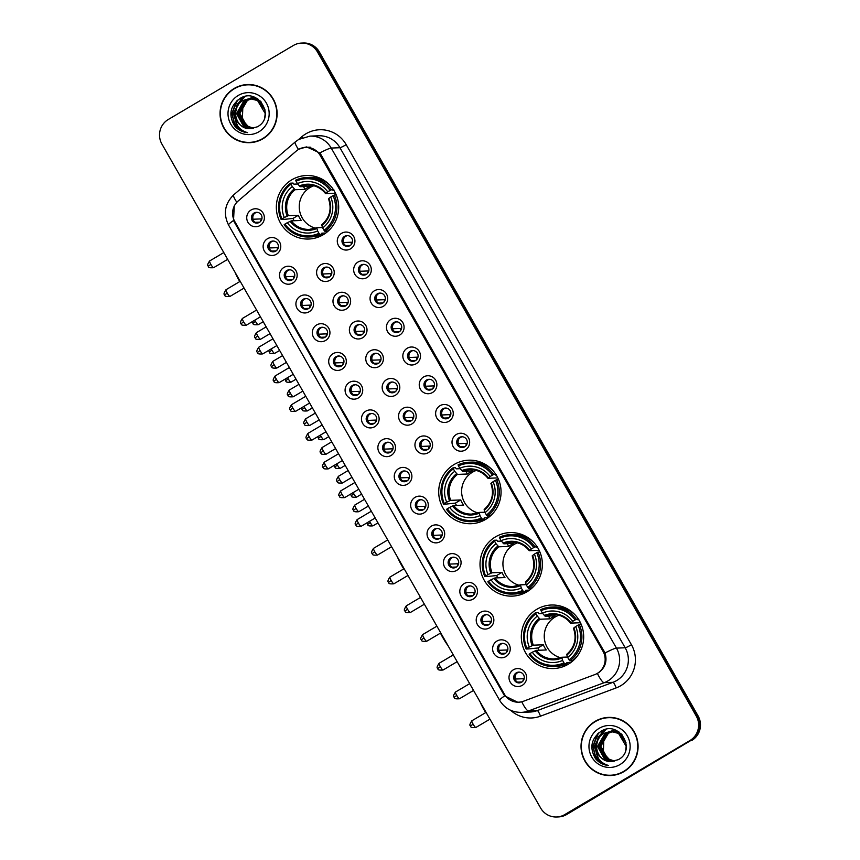 <?xml version="1.0" encoding="UTF-8"?>
<svg xmlns="http://www.w3.org/2000/svg" width="860" height="860" viewBox="0 0 860 860"><rect width="100%" height="100%" fill="white"/><g stroke="black" fill="none" stroke-linecap="round" stroke-linejoin="round"><path stroke-width="1.29" d="M454.209 464.454A31.777 31.175 -92.3 0 0 439.954 500.799A31.777 31.175 -92.3 0 0 471.14 523.708A31.777 31.175 -92.3 0 0 485.577 519.44A31.777 31.175 -92.3 0 0 499.821 483.105A31.777 31.175 -92.3 0 0 468.646 460.197A31.777 31.175 -92.3 0 0 454.209 464.454M495.51 536.866A31.777 31.175 -92.3 0 0 481.267 573.212A31.777 31.175 -92.3 0 0 512.442 596.12A31.777 31.175 -92.3 0 0 526.879 591.852A31.777 31.175 -92.3 0 0 541.134 555.517A31.777 31.175 -92.3 0 0 509.948 532.609A31.777 31.175 -92.3 0 0 495.51 536.866M536.823 609.288A31.777 31.175 -92.3 0 0 522.568 645.624A31.777 31.175 -92.3 0 0 553.754 668.532A31.777 31.175 -92.3 0 0 568.18 664.275A31.777 31.175 -92.3 0 0 582.435 627.929A31.777 31.175 -92.3 0 0 551.249 605.021A31.777 31.175 -92.3 0 0 536.823 609.288M291.83 179.783A31.777 31.175 -92.3 0 0 277.587 216.118A31.777 31.175 -92.3 0 0 308.762 239.026A31.777 31.175 -92.3 0 0 323.199 234.758A31.777 31.175 -92.3 0 0 337.442 198.424A31.777 31.175 -92.3 0 0 306.267 175.515A31.777 31.175 -92.3 0 0 291.83 179.783M276.382 254.27A8.998 8.826 87.7 0 1 264.321 251.002A8.998 8.826 87.7 0 1 267.514 238.714A8.998 8.826 87.7 0 1 279.575 241.982A8.998 8.826 87.7 0 1 276.382 254.27M270.449 241.778A5.396 5.289 -92.3 0 0 273.319 251.84A5.396 5.289 -92.3 0 0 278.199 244.939A5.396 5.289 -92.3 0 0 270.449 241.778M292.776 283.015A8.998 8.826 87.7 0 1 280.715 279.737A8.998 8.826 87.7 0 1 283.897 267.449A8.998 8.826 87.7 0 1 295.969 270.717A8.998 8.826 87.7 0 1 292.776 283.015M286.842 270.513A5.396 5.289 -92.3 0 0 289.712 280.575A5.396 5.289 -92.3 0 0 294.582 273.684A5.396 5.289 -92.3 0 0 286.842 270.513M309.17 311.75A8.998 8.826 87.7 0 1 297.108 308.482A8.998 8.826 87.7 0 1 300.29 296.184A8.998 8.826 87.7 0 1 312.363 299.452A8.998 8.826 87.7 0 1 309.17 311.75M303.236 299.248A5.396 5.289 -92.3 0 0 306.106 309.31A5.396 5.289 -92.3 0 0 310.976 302.419A5.396 5.289 -92.3 0 0 303.236 299.248M325.564 340.485A8.998 8.826 87.7 0 1 313.491 337.217A8.998 8.826 87.7 0 1 316.684 324.919A8.998 8.826 87.7 0 1 328.746 328.187A8.998 8.826 87.7 0 1 325.564 340.485M319.619 327.993A5.396 5.289 -92.3 0 0 322.5 338.055A5.396 5.289 -92.3 0 0 327.37 331.154A5.396 5.289 -92.3 0 0 319.619 327.993M341.958 369.219A8.998 8.826 87.7 0 1 329.885 365.952A8.998 8.826 87.7 0 1 333.078 353.664A8.998 8.826 87.7 0 1 345.139 356.932A8.998 8.826 87.7 0 1 341.958 369.219M336.013 356.728A5.396 5.289 -92.3 0 0 338.894 366.79A5.396 5.289 -92.3 0 0 343.763 359.888A5.396 5.289 -92.3 0 0 336.013 356.728M358.34 397.965A8.998 8.826 87.7 0 1 346.279 394.686A8.998 8.826 87.7 0 1 349.472 382.399A8.998 8.826 87.7 0 1 361.533 385.667A8.998 8.826 87.7 0 1 358.34 397.965M352.406 385.463A5.396 5.289 -92.3 0 0 355.277 395.525A5.396 5.289 -92.3 0 0 360.157 388.634A5.396 5.289 -92.3 0 0 352.406 385.463M374.734 426.7A8.998 8.826 87.7 0 1 362.673 423.432A8.998 8.826 87.7 0 1 365.855 411.134A8.998 8.826 87.7 0 1 377.927 414.402A8.998 8.826 87.7 0 1 374.734 426.7M368.8 414.197A5.396 5.289 -92.3 0 0 371.671 424.26A5.396 5.289 -92.3 0 0 376.54 417.369A5.396 5.289 -92.3 0 0 368.8 414.197M391.128 455.435A8.998 8.826 87.7 0 1 379.066 452.166A8.998 8.826 87.7 0 1 382.248 439.868A8.998 8.826 87.7 0 1 394.321 443.147A8.998 8.826 87.7 0 1 391.128 455.435M385.194 442.943A5.396 5.289 -92.3 0 0 388.064 453.005A5.396 5.289 -92.3 0 0 392.934 446.103A5.396 5.289 -92.3 0 0 385.194 442.943M407.522 484.169A8.998 8.826 87.7 0 1 395.45 480.901A8.998 8.826 87.7 0 1 398.642 468.614A8.998 8.826 87.7 0 1 410.704 471.882A8.998 8.826 87.7 0 1 407.522 484.169M401.577 471.678A5.396 5.289 -92.3 0 0 404.458 481.74A5.396 5.289 -92.3 0 0 409.328 474.849A5.396 5.289 -92.3 0 0 401.577 471.678M423.915 512.915A8.998 8.826 87.7 0 1 411.843 509.647A8.998 8.826 87.7 0 1 415.036 497.349A8.998 8.826 87.7 0 1 427.097 500.617A8.998 8.826 87.7 0 1 423.915 512.915M417.971 500.412A5.396 5.289 -92.3 0 0 420.852 510.474A5.396 5.289 -92.3 0 0 425.721 503.584A5.396 5.289 -92.3 0 0 417.971 500.412M440.298 541.649A8.998 8.826 87.7 0 1 428.237 538.381A8.998 8.826 87.7 0 1 431.43 526.083A8.998 8.826 87.7 0 1 443.491 529.351A8.998 8.826 87.7 0 1 440.298 541.649M434.364 529.158A5.396 5.289 -92.3 0 0 437.245 539.209A5.396 5.289 -92.3 0 0 442.115 532.318A5.396 5.289 -92.3 0 0 434.364 529.158M456.692 570.384A8.998 8.826 87.7 0 1 444.631 567.116A8.998 8.826 87.7 0 1 447.813 554.829A8.998 8.826 87.7 0 1 459.885 558.097A8.998 8.826 87.7 0 1 456.692 570.384M450.758 557.893A5.396 5.289 -92.3 0 0 453.628 567.955A5.396 5.289 -92.3 0 0 458.498 561.053A5.396 5.289 -92.3 0 0 450.758 557.893M473.086 599.119A8.998 8.826 87.7 0 1 461.024 595.851A8.998 8.826 87.7 0 1 464.206 583.564A8.998 8.826 87.7 0 1 476.279 586.832A8.998 8.826 87.7 0 1 473.086 599.119M467.152 586.628A5.396 5.289 -92.3 0 0 470.022 596.689A5.396 5.289 -92.3 0 0 474.892 589.799A5.396 5.289 -92.3 0 0 467.152 586.628M489.48 627.864A8.998 8.826 87.7 0 1 477.408 624.596A8.998 8.826 87.7 0 1 480.6 612.298A8.998 8.826 87.7 0 1 492.662 615.567A8.998 8.826 87.7 0 1 489.48 627.864M483.535 615.362A5.396 5.289 -92.3 0 0 486.416 625.424A5.396 5.289 -92.3 0 0 491.286 618.534A5.396 5.289 -92.3 0 0 483.535 615.362M505.873 656.599A8.998 8.826 87.7 0 1 493.801 653.331A8.998 8.826 87.7 0 1 496.994 641.033A8.998 8.826 87.7 0 1 509.055 644.301A8.998 8.826 87.7 0 1 505.873 656.599M499.929 644.108A5.396 5.289 -92.3 0 0 502.81 654.17A5.396 5.289 -92.3 0 0 507.679 647.268A5.396 5.289 -92.3 0 0 499.929 644.108M522.256 685.334A8.998 8.826 87.7 0 1 510.195 682.066A8.998 8.826 87.7 0 1 513.388 669.779A8.998 8.826 87.7 0 1 525.449 673.047A8.998 8.826 87.7 0 1 522.256 685.334M516.322 672.842A5.396 5.289 -92.3 0 0 519.203 682.904A5.396 5.289 -92.3 0 0 524.073 676.003A5.396 5.289 -92.3 0 0 516.322 672.842M260 225.535A8.998 8.826 87.7 0 1 247.927 222.267A8.998 8.826 87.7 0 1 251.12 209.969A8.998 8.826 87.7 0 1 263.181 213.237A8.998 8.826 87.7 0 1 260 225.535M254.055 213.043A5.396 5.289 -92.3 0 0 256.936 223.105A5.396 5.289 -92.3 0 0 261.805 216.204A5.396 5.289 -92.3 0 0 254.055 213.043M329.853 280.296A8.998 8.826 87.7 0 1 317.791 277.027A8.998 8.826 87.7 0 1 320.973 264.729A8.998 8.826 87.7 0 1 333.046 267.998A8.998 8.826 87.7 0 1 329.853 280.296M323.919 267.793A5.396 5.289 -92.3 0 0 326.789 277.855A5.396 5.289 -92.3 0 0 331.659 270.964A5.396 5.289 -92.3 0 0 323.919 267.793M346.247 309.03A8.998 8.826 87.7 0 1 334.175 305.762A8.998 8.826 87.7 0 1 337.367 293.464A8.998 8.826 87.7 0 1 349.429 296.732A8.998 8.826 87.7 0 1 346.247 309.03M340.302 296.539A5.396 5.289 -92.3 0 0 343.183 306.601A5.396 5.289 -92.3 0 0 348.053 299.699A5.396 5.289 -92.3 0 0 340.302 296.539M362.64 337.765A8.998 8.826 87.7 0 1 350.568 334.497A8.998 8.826 87.7 0 1 353.761 322.21A8.998 8.826 87.7 0 1 365.822 325.478A8.998 8.826 87.7 0 1 362.64 337.765M356.696 325.273A5.396 5.289 -92.3 0 0 359.577 335.335A5.396 5.289 -92.3 0 0 364.446 328.434A5.396 5.289 -92.3 0 0 356.696 325.273M379.023 366.5A8.998 8.826 87.7 0 1 366.962 363.232A8.998 8.826 87.7 0 1 370.155 350.944A8.998 8.826 87.7 0 1 382.216 354.212A8.998 8.826 87.7 0 1 379.023 366.5M373.089 354.008A5.396 5.289 -92.3 0 0 375.971 364.07A5.396 5.289 -92.3 0 0 380.84 357.179A5.396 5.289 -92.3 0 0 373.089 354.008M395.417 395.245A8.998 8.826 87.7 0 1 383.356 391.977A8.998 8.826 87.7 0 1 386.538 379.679A8.998 8.826 87.7 0 1 398.61 382.947A8.998 8.826 87.7 0 1 395.417 395.245M389.483 382.743A5.396 5.289 -92.3 0 0 392.353 392.805A5.396 5.289 -92.3 0 0 397.223 385.914A5.396 5.289 -92.3 0 0 389.483 382.743M411.811 423.98A8.998 8.826 87.7 0 1 399.75 420.712A8.998 8.826 87.7 0 1 402.931 408.414A8.998 8.826 87.7 0 1 415.004 411.682A8.998 8.826 87.7 0 1 411.811 423.98M405.877 411.488A5.396 5.289 -92.3 0 0 408.747 421.55A5.396 5.289 -92.3 0 0 413.617 414.649A5.396 5.289 -92.3 0 0 405.877 411.488M428.205 452.715A8.998 8.826 87.7 0 1 416.132 449.447A8.998 8.826 87.7 0 1 419.325 437.16A8.998 8.826 87.7 0 1 431.387 440.427A8.998 8.826 87.7 0 1 428.205 452.715M422.26 440.223A5.396 5.289 -92.3 0 0 425.141 450.285A5.396 5.289 -92.3 0 0 430.011 443.384A5.396 5.289 -92.3 0 0 422.26 440.223M350.536 248.841A8.998 8.826 87.7 0 1 338.474 245.573A8.998 8.826 87.7 0 1 341.656 233.275A8.998 8.826 87.7 0 1 353.729 236.543A8.998 8.826 87.7 0 1 350.536 248.841M344.602 236.339A5.396 5.289 -92.3 0 0 347.472 246.401A5.396 5.289 -92.3 0 0 352.342 239.51A5.396 5.289 -92.3 0 0 344.602 236.339M366.93 277.576A8.998 8.826 87.7 0 1 354.858 274.308A8.998 8.826 87.7 0 1 358.05 262.01A8.998 8.826 87.7 0 1 370.112 265.278A8.998 8.826 87.7 0 1 366.93 277.576M360.985 265.084A5.396 5.289 -92.3 0 0 363.866 275.135A5.396 5.289 -92.3 0 0 368.736 268.245A5.396 5.289 -92.3 0 0 360.985 265.084M383.323 306.31A8.998 8.826 87.7 0 1 371.251 303.042A8.998 8.826 87.7 0 1 374.444 290.755A8.998 8.826 87.7 0 1 386.505 294.023A8.998 8.826 87.7 0 1 383.323 306.31M377.379 293.819A5.396 5.289 -92.3 0 0 380.26 303.881A5.396 5.289 -92.3 0 0 385.129 296.979A5.396 5.289 -92.3 0 0 377.379 293.819M399.706 335.045A8.998 8.826 87.7 0 1 387.645 331.777A8.998 8.826 87.7 0 1 390.838 319.49A8.998 8.826 87.7 0 1 402.899 322.758A8.998 8.826 87.7 0 1 399.706 335.045M393.772 322.554A5.396 5.289 -92.3 0 0 396.654 332.616A5.396 5.289 -92.3 0 0 401.523 325.725A5.396 5.289 -92.3 0 0 393.772 322.554M416.1 363.791A8.998 8.826 87.7 0 1 404.039 360.523A8.998 8.826 87.7 0 1 407.221 348.225A8.998 8.826 87.7 0 1 419.293 351.493A8.998 8.826 87.7 0 1 416.1 363.791M410.166 351.288A5.396 5.289 -92.3 0 0 413.036 361.35A5.396 5.289 -92.3 0 0 417.906 354.46A5.396 5.289 -92.3 0 0 410.166 351.288M432.494 392.525A8.998 8.826 87.7 0 1 420.433 389.257A8.998 8.826 87.7 0 1 423.614 376.959A8.998 8.826 87.7 0 1 435.687 380.227A8.998 8.826 87.7 0 1 432.494 392.525M426.56 380.034A5.396 5.289 -92.3 0 0 429.43 390.085A5.396 5.289 -92.3 0 0 434.3 383.194A5.396 5.289 -92.3 0 0 426.56 380.034M448.888 421.26A8.998 8.826 87.7 0 1 436.815 417.992A8.998 8.826 87.7 0 1 440.008 405.705A8.998 8.826 87.7 0 1 452.07 408.973A8.998 8.826 87.7 0 1 448.888 421.26M442.943 408.769A5.396 5.289 -92.3 0 0 445.824 418.831A5.396 5.289 -92.3 0 0 450.694 411.929A5.396 5.289 -92.3 0 0 442.943 408.769M465.281 449.995A8.998 8.826 87.7 0 1 453.209 446.727A8.998 8.826 87.7 0 1 456.402 434.44A8.998 8.826 87.7 0 1 468.463 437.708A8.998 8.826 87.7 0 1 465.281 449.995M459.337 437.503A5.396 5.289 -92.3 0 0 462.218 447.565A5.396 5.289 -92.3 0 0 467.087 440.675A5.396 5.289 -92.3 0 0 459.337 437.503M273.899 251.786A5.396 5.289 87.7 0 1 273.48 241.058M290.293 280.521A5.396 5.289 87.7 0 1 289.874 269.803M306.687 309.256A5.396 5.289 87.7 0 1 306.267 298.538M323.081 337.991A5.396 5.289 87.7 0 1 322.661 327.273M339.474 366.736A5.396 5.289 87.7 0 1 339.044 356.008M355.868 395.471A5.396 5.289 87.7 0 1 355.438 384.753M372.251 424.206A5.396 5.289 87.7 0 1 371.832 413.488M388.645 452.94A5.396 5.289 87.7 0 1 388.225 442.223M405.038 481.686A5.396 5.289 87.7 0 1 404.619 470.968M421.432 510.421A5.396 5.289 87.7 0 1 421.002 499.703M437.826 539.155A5.396 5.289 87.7 0 1 437.396 528.438M454.209 567.901A5.396 5.289 87.7 0 1 453.79 557.172M470.603 596.636A5.396 5.289 87.7 0 1 470.183 585.918M486.996 625.37A5.396 5.289 87.7 0 1 486.577 614.653M503.39 654.105A5.396 5.289 87.7 0 1 502.96 643.387M519.784 682.851A5.396 5.289 87.7 0 1 519.354 672.122M257.516 223.041A5.396 5.289 87.7 0 1 257.086 212.323M327.37 277.802A5.396 5.289 87.7 0 1 326.95 267.084M343.763 306.536A5.396 5.289 87.7 0 1 343.344 295.818M360.157 335.282A5.396 5.289 87.7 0 1 359.727 324.553M376.551 364.017A5.396 5.289 87.7 0 1 376.121 353.299M392.934 392.751A5.396 5.289 87.7 0 1 392.515 382.034M409.328 421.486A5.396 5.289 87.7 0 1 408.909 410.768M425.721 450.231A5.396 5.289 87.7 0 1 425.302 439.503M348.053 246.347A5.396 5.289 87.7 0 1 347.633 235.629M364.446 275.082A5.396 5.289 87.7 0 1 364.027 264.364M380.84 303.827A5.396 5.289 87.7 0 1 380.421 293.099M397.234 332.562A5.396 5.289 87.7 0 1 396.804 321.844M413.617 361.297A5.396 5.289 87.7 0 1 413.198 350.579M430.011 390.031A5.396 5.289 87.7 0 1 429.591 379.314M446.404 418.777A5.396 5.289 87.7 0 1 445.985 408.048M462.798 447.512A5.396 5.289 87.7 0 1 462.379 436.794M296.173 151.134A16.189 15.878 87.7 0 1 320.156 155.391L603.01 651.299A16.189 15.878 87.7 0 1 594.765 674.616L523.568 701.212A16.189 15.878 87.7 0 1 504.358 694.128L234.748 221.461A16.189 15.878 87.7 0 1 238.231 200.95L296.173 151.134M317.877 177.31A31.777 31.175 -92.3 0 0 316.297 178.084M562.859 606.816A31.777 31.175 -92.3 0 0 561.29 607.59M521.558 534.404A31.777 31.175 -92.3 0 0 519.977 535.167M480.256 461.992A31.777 31.175 -92.3 0 0 478.676 462.755M234.232 88.451A29.079 28.53 -92.3 0 0 221.192 121.711A29.079 28.53 -92.3 0 0 249.722 142.674A29.079 28.53 -92.3 0 0 262.934 138.772A29.079 28.53 -92.3 0 0 275.974 105.522A29.079 28.53 -92.3 0 0 247.444 84.549A29.079 28.53 -92.3 0 0 234.232 88.451M241.176 141.373A29.079 28.53 -92.3 0 0 250.196 142.652M595.206 721.303A29.079 28.53 -92.3 0 0 582.166 754.553A29.079 28.53 -92.3 0 0 610.697 775.526A29.079 28.53 -92.3 0 0 623.909 771.624A29.079 28.53 -92.3 0 0 636.948 738.364A29.079 28.53 -92.3 0 0 608.407 717.401A29.079 28.53 -92.3 0 0 595.206 721.303M602.15 774.226A29.079 28.53 -92.3 0 0 611.159 775.505M299.323 149.049L306.622 146.888L319.78 152.951L321.135 154.929L605.01 652.998C607.332 660.673 605.451 667.059 599.377 672.154L597.367 673.412A20.984 3.881 69.5 0 0 604.236 682.668L528.556 710.93A23.983 23.532 87.7 0 1 521.375 712.381L530.104 712.037A23.983 23.532 -92.3 0 0 537.274 710.586L612.965 682.324A23.983 23.532 -92.3 0 0 625.177 647.774L339.947 147.716A23.983 23.532 -92.3 0 0 318.673 135.783L309.944 136.127A23.983 23.532 87.7 0 1 331.218 148.06A20.984 1.903 150.3 0 0 319.78 152.951M303.612 147.576L306.687 146.909M556.603 817L558.462 816.925A17.985 17.652 -92.3 0 0 566.633 814.517L690.774 740.546A17.985 17.652 -92.3 0 0 697.148 715.961L318.426 51.987A17.985 17.652 -92.3 0 0 302.473 43.032A17.985 17.652 -92.3 0 1 318.426 51.987L697.148 715.961A17.985 17.652 -92.3 0 1 690.774 740.546L565.697 814.549L689.849 740.589A17.985 17.652 -92.3 0 0 696.224 715.993L317.501 52.019A17.985 17.652 -92.3 0 0 293.367 45.483L168.291 119.486A17.985 17.652 -92.3 0 0 161.916 144.072L540.639 808.045A17.985 17.652 -92.3 0 0 564.773 814.581L689.849 740.589M557.527 816.968A17.985 17.652 -92.3 0 0 565.697 814.549A17.985 17.652 -92.3 0 1 557.527 816.968M521.063 701.911L517.924 702.351L504.669 695.858L503.67 694.299L234.371 222.17L233.522 220.504L234.264 205.905M518.537 702.319L513.054 701.351M608.88 717.39A29.079 28.53 -92.3 0 0 599.99 719.368M247.906 84.538A29.079 28.53 -92.3 0 0 239.016 86.516M691.709 740.514A17.985 17.652 -92.3 0 0 698.083 715.928L319.361 51.955A17.985 17.652 -92.3 0 0 303.397 43L301.537 43.075M256.925 85.817A28.788 28.24 -92.3 0 0 248.379 84.818L247.454 84.85A28.788 28.24 -92.3 0 0 234.382 88.709A28.788 28.24 -92.3 0 0 221.471 121.626A28.788 28.24 -92.3 0 0 249.712 142.373A28.788 28.24 -92.3 0 0 262.784 138.514A28.788 28.24 -92.3 0 0 275.694 105.597A28.788 28.24 -92.3 0 0 247.454 84.85M253.528 128.226L248.121 126.345L242.359 119.916A14.996 14.706 -92.3 0 0 253.635 128.194M242.359 119.916L242.928 104.382M252.808 128.355L246.637 126.398L239.488 113.423L247.046 100.416L251.754 98.653M252.98 128.323L247.003 126.388L239.854 113.402L247.411 100.394L251.937 98.674M252.098 128.452L245.165 126.452L238.005 113.477L245.562 100.469L251.012 98.588M252.27 128.43L245.53 126.442L238.381 113.466L245.939 100.459L251.754 98.502M251.711 128.495L243.681 126.517L236.532 113.541L244.089 100.534L250.271 98.556M251.636 128.495L244.047 126.495L236.898 113.52L244.455 100.513L250.453 98.567M250.55 128.538L257.248 126.85C276.178 117.282 258.172 87.053 240.445 98.223C230.125 105.651 228.19 114.885 234.629 125.915C238.07 129.935 242.38 132.182 247.583 132.655C238.768 130 234.597 123.937 235.07 114.466A14.996 14.706 -92.3 0 0 250.55 128.538C235.887 130.204 229.512 107.425 242.982 100.577L249.712 98.567M235.07 114.466C235.017 108.478 237.532 103.856 242.606 100.588L249.529 98.567L257.559 100.545L265.202 113.509L264.74 117.551M251.937 98.62L252.485 98.524M252.12 98.631L253.227 98.448M253.41 98.427L257.237 98.631M252.861 98.513L253.41 98.448M253.593 98.427L254.151 98.395M253.969 98.395L257.054 98.524M251.937 98.492L258.505 99.47M251.378 98.578L251.937 98.502M252.12 98.492L252.668 98.448M252.485 98.459L258.075 99.169M250.453 98.545L259.043 100.491L261.408 102.168M250.636 98.545L251.195 98.502M251.012 98.513L260.44 101.125M249.529 98.567L257.935 100.534L265.106 109.983M238.231 95.46A20.984 20.586 -92.3 0 0 230.792 124.141A20.984 20.586 -92.3 0 0 258.935 131.763A20.984 20.586 -92.3 0 0 266.374 103.082A20.984 20.586 -92.3 0 0 238.231 95.46M249.163 98.588L253.711 97.029M249.712 142.373L250.647 142.341A28.788 28.24 -92.3 0 0 259.075 140.674M247.583 132.655L239.736 130.161L232.35 121.959M245.057 131.827L241.208 130.107L234.447 123.12L232.028 113.563L237.51 100.179M236.672 124.291L233.501 113.509L242.434 97.309M235.017 114.821L237.586 103.877L245.143 96.535M245.627 132.053L241.026 130.118L234.264 123.13L231.845 113.574L236.586 100.996M237.457 125.646L233.318 113.509L241.993 97.492M234.92 115.82L234.801 113.456L237.403 103.888L244.863 96.589M617.888 718.659A28.788 28.24 -92.3 0 0 609.353 717.659L608.418 717.702A28.788 28.24 -92.3 0 0 595.356 721.562A28.788 28.24 -92.3 0 0 582.446 754.467A28.788 28.24 -92.3 0 0 610.686 775.225A28.788 28.24 -92.3 0 0 623.758 771.355A28.788 28.24 -92.3 0 0 636.658 738.45A28.788 28.24 -92.3 0 0 608.418 717.702M614.491 761.068L609.084 759.187L603.333 752.769A14.996 14.706 -92.3 0 0 614.61 761.046M603.333 752.769L603.903 737.235M613.771 761.207L607.611 759.251L600.463 746.265L608.009 733.258L612.728 731.495M613.954 761.175L607.977 759.229L600.828 746.254L608.385 733.247L612.911 731.516M613.072 761.304L606.128 759.305L598.979 746.329L606.537 733.322L611.987 731.441M613.245 761.283L606.504 759.294L599.345 746.308L606.902 733.311L612.718 731.355M612.675 761.337L604.655 759.358L597.507 746.383L605.053 733.376L611.245 731.409M612.6 761.347L605.021 759.348L597.872 746.372L605.429 733.365L611.428 731.409M611.524 761.39L618.222 759.702C637.142 750.135 619.135 719.895 601.409 731.064C591.1 738.504 589.164 747.738 595.593 758.767C599.033 762.788 603.354 765.034 608.558 765.507C599.742 762.852 595.571 756.779 596.044 747.318A14.996 14.706 -92.3 0 0 611.309 761.39A14.996 14.706 -92.3 0 0 611.524 761.39C596.861 763.057 590.476 740.277 603.946 733.419L610.686 731.419M596.044 747.318C595.991 741.331 598.506 736.697 603.58 733.44L610.503 731.419L618.534 733.397L626.177 746.362L625.704 750.404M612.911 731.462L613.459 731.376M613.094 731.484L614.201 731.29M614.384 731.279L618.211 731.473M613.836 731.365L614.384 731.301M614.567 731.279L615.126 731.236M614.932 731.247L618.028 731.376M612.9 731.333L619.469 732.312M612.352 731.419L612.9 731.355M613.094 731.333L613.642 731.301M613.459 731.301L619.049 732.021M611.428 731.398L620.006 733.343L622.371 735.02M611.611 731.398L612.169 731.355M611.976 731.365L621.414 733.978M610.503 731.419L618.899 733.386L626.069 742.836M599.194 728.302A20.984 20.586 -92.3 0 0 591.755 756.993A20.984 20.586 -92.3 0 0 619.909 764.615A20.984 20.586 -92.3 0 0 627.349 735.934A20.984 20.586 -92.3 0 0 599.194 728.302M609.815 731.602L614.674 729.882M610.686 775.225L611.621 775.183A28.788 28.24 -92.3 0 0 620.049 773.516M608.558 765.507L600.699 763.013L593.325 754.811M606.02 764.669L602.183 762.96L595.421 755.972L593.002 746.415L598.485 733.032M597.635 757.133L594.475 746.351L603.408 730.162M595.991 747.673L598.56 736.73L606.106 729.387M606.601 764.905L602 762.96L595.238 755.972L592.809 746.415L597.56 733.838M598.431 758.488L594.292 746.362L602.967 730.333M595.894 748.673L595.765 746.308L598.366 736.74L605.827 729.441M244.401 288.68A16.491 2.827 -120.6 0 1 244.003 288.132M239.768 281.575A16.491 2.827 -120.6 0 1 239.177 280.553A16.491 2.827 -120.6 0 1 235.102 272.394M313.889 185.76A22.188 21.769 -92.3 0 0 315.566 228.212M325.843 233.006L321.855 233.167L322.296 234.264L319.802 234.361L318.974 233.329A28.541 28.004 -92.3 0 1 284.929 224.105L287.283 222.708A25.789 25.295 -92.3 0 0 317.609 230.931L316.76 227.75L322.554 227.524M294.088 220.74A28.487 27.939 87.7 0 1 292.959 218.462L283.671 219.418L281.177 219.515L281.973 218.913A28.541 28.004 -92.3 0 1 290.97 184.223L292.335 186.62A25.789 25.295 -92.3 0 0 284.316 217.526L288.337 215.666L298.334 215.279A22.188 21.769 -92.3 0 0 301.29 220.461L291.293 220.859L287.283 222.708M330.1 190.436L331.358 189.823A29.745 29.175 -92.3 0 0 306.579 177.536A29.745 29.175 -92.3 0 0 295.69 180.159L296.055 181.213A28.541 28.004 -92.3 0 1 330.1 190.436L327.746 191.834A25.789 25.295 -92.3 0 0 297.42 183.61L300.151 186.717L310.148 186.319A22.188 21.769 -92.3 0 0 305.063 189.329L295.066 189.716L292.335 186.62M333.852 189.727L332.96 190.35L333.863 190.318M290.97 184.223L290.605 183.169L293.099 183.072L293.905 184.158L297.732 184.008M324.887 231.351A29.745 29.175 -92.3 0 0 334.314 195.016L333.056 195.628A28.541 28.004 -92.3 0 1 324.059 230.319L324.887 231.351L327.38 231.254A29.745 29.175 -92.3 0 0 331.82 227.212M284.929 224.105L284.133 224.697A29.745 29.175 -92.3 0 0 308.912 236.984L311.406 236.887A29.745 29.175 -92.3 0 0 322.296 234.264M336.228 194.94L334.314 195.016M308.912 236.984A29.745 29.175 -92.3 0 0 319.802 234.361M290.605 183.169A29.745 29.175 -92.3 0 0 281.177 219.515M324.059 230.319L322.693 227.922A25.789 25.295 -92.3 0 0 330.713 197.015L333.056 195.628M317.609 230.931L318.974 233.329M284.316 217.526L281.973 218.913M330.713 197.015L328.907 198.37A23.07 22.629 -92.3 0 1 321.866 225.524L322.693 227.922M321.844 224.75L321.866 225.524L321.844 224.75M290.132 221.321A23.07 22.629 -92.3 0 0 316.781 228.534L316.76 227.75L309.331 229.405A22.188 21.769 -92.3 0 0 316.695 227.782M330.186 185.48A29.745 29.175 -92.3 0 0 309.073 177.439L306.579 177.536M331.358 189.823L333.497 189.737M297.42 183.61L296.055 181.213M335.464 193.221L325.617 193.607L327.746 191.834M325.617 193.607L325.951 193.188A23.07 22.629 -92.3 0 0 299.302 185.964M303.494 186.577L305.063 189.329M298.334 215.279L292.959 218.462M319.759 236.522A31.186 30.584 87.7 0 1 317.813 235.898M403.759 568.901A16.491 2.827 -120.6 0 1 401.555 565.235A16.491 2.827 -120.6 0 1 397.481 557.065M476.268 470.441A22.188 21.769 -92.3 0 0 477.934 512.893M488.222 517.688L484.234 517.838L484.674 518.946L482.18 519.042L481.353 518.01A28.541 28.004 -92.3 0 1 447.308 508.787L449.662 507.389A25.789 25.295 -92.3 0 0 479.987 515.602L479.138 512.431L484.933 512.205M456.466 505.422A28.487 27.939 87.7 0 1 455.338 503.132L446.05 504.089L443.556 504.186L444.34 503.594A28.541 28.004 -92.3 0 1 453.349 468.893L454.714 471.301A25.789 25.295 -92.3 0 0 446.695 502.208L450.715 500.348L460.713 499.95A22.188 21.769 -92.3 0 0 463.669 505.142L453.671 505.529L449.662 507.389M492.479 475.118L493.737 474.505A29.745 29.175 -92.3 0 0 468.958 462.218A29.745 29.175 -92.3 0 0 458.068 464.841L458.434 465.894A28.541 28.004 -92.3 0 1 492.479 475.118L490.125 476.504A25.789 25.295 -92.3 0 0 459.799 468.291L462.529 471.387L472.527 471A22.188 21.769 -92.3 0 0 467.442 474.01L457.445 474.397L454.714 471.301M496.231 474.408L495.338 475.032L496.241 475M453.349 468.893L452.983 467.851L455.477 467.743L456.284 468.84L460.111 468.689M487.265 516.032A29.745 29.175 -92.3 0 0 496.693 479.687L495.435 480.299A28.541 28.004 -92.3 0 1 486.438 515L487.265 516.032L489.759 515.935A29.745 29.175 -92.3 0 0 494.199 511.883M447.308 508.787L446.512 509.378A29.745 29.175 -92.3 0 0 471.291 521.665L473.785 521.558A29.745 29.175 -92.3 0 0 484.674 518.946M498.606 479.611L496.693 479.687M471.291 521.665A29.745 29.175 -92.3 0 0 482.18 519.042M452.983 467.851A29.745 29.175 -92.3 0 0 443.556 504.186M486.438 515L485.072 512.603A25.789 25.295 -92.3 0 0 493.081 481.697L495.435 480.299M479.987 515.602L481.353 518.01M446.695 502.208L444.34 503.594M493.081 481.697L491.286 483.051A23.07 22.629 -92.3 0 1 484.244 510.206L485.072 512.603M484.223 509.421L484.244 510.206L484.223 509.421M452.51 505.992A23.07 22.629 -92.3 0 0 479.16 513.216L479.138 512.431M492.565 470.162A29.745 29.175 -92.3 0 0 471.441 462.121L468.958 462.218M493.737 474.505L495.876 474.419M459.799 468.291L458.434 465.894M497.843 477.902L487.996 478.289L490.125 476.504M487.996 478.289L488.329 477.859A23.07 22.629 -92.3 0 0 461.68 470.646M465.873 471.258L467.442 474.01M460.713 499.95L455.338 503.132M482.137 521.192A31.186 30.584 87.7 0 1 480.192 520.579M448.081 645.774A16.491 2.827 -120.6 0 1 442.857 637.647A16.491 2.827 -120.6 0 1 440.449 633.121M517.569 542.854A22.188 21.769 -92.3 0 0 519.246 585.305M529.524 590.1L525.535 590.261L525.976 591.357L523.493 591.454L522.665 590.422A28.541 28.004 -92.3 0 1 488.609 581.199L490.963 579.801A25.789 25.295 -92.3 0 0 521.289 588.025L520.44 584.843L526.245 584.617M497.768 577.834A28.487 27.939 87.7 0 1 496.639 575.544L487.351 576.512L484.857 576.608L485.653 576.007A28.541 28.004 -92.3 0 1 494.65 541.316L496.016 543.713A25.789 25.295 -92.3 0 0 488.007 574.62L492.017 572.76L502.014 572.373A22.188 21.769 -92.3 0 0 504.981 577.554L494.973 577.952L490.963 579.801M533.78 547.53L535.038 546.917A29.745 29.175 -92.3 0 0 510.26 534.63A29.745 29.175 -92.3 0 0 499.37 537.253L499.735 538.306A28.541 28.004 -92.3 0 1 533.78 547.53L531.426 548.927A25.789 25.295 -92.3 0 0 501.1 540.703L503.831 543.81L513.828 543.413A22.188 21.769 -92.3 0 0 508.744 546.423L498.746 546.809L496.016 543.713M537.532 546.82L536.64 547.444L537.543 547.412M494.65 541.316L494.285 540.263L496.779 540.166L497.585 541.252L501.423 541.101M528.577 588.444A29.745 29.175 -92.3 0 0 537.994 552.099L536.747 552.722A28.541 28.004 -92.3 0 1 527.75 587.412L528.577 588.444L531.061 588.347A29.745 29.175 -92.3 0 0 535.511 584.305M488.609 581.199L487.824 581.79A29.745 29.175 -92.3 0 0 512.603 594.077L515.086 593.98A29.745 29.175 -92.3 0 0 525.976 591.357M539.908 552.023L537.994 552.099M512.603 594.077A29.745 29.175 -92.3 0 0 523.493 591.454M494.285 540.263A29.745 29.175 -92.3 0 0 484.857 576.608M527.75 587.412L526.374 585.015A25.789 25.295 -92.3 0 0 534.393 554.109L536.747 552.722M521.289 588.025L522.665 590.422M488.007 574.62L485.653 576.007M534.393 554.109L532.598 555.463A23.07 22.629 -92.3 0 1 525.546 582.618L526.374 585.015M525.524 581.844L525.546 582.618L525.524 581.844M493.812 578.414A23.07 22.629 -92.3 0 0 520.461 585.628L520.44 584.843M533.866 542.574A29.745 29.175 -92.3 0 0 512.754 534.533L510.26 534.63M535.038 546.917L537.178 546.831M501.1 540.703L499.735 538.306M539.145 550.314L529.298 550.701L531.426 548.927M529.298 550.701L529.631 550.282A23.07 22.629 -92.3 0 0 502.982 543.058M507.185 543.67L508.744 546.423M502.014 572.373L496.639 575.544M523.439 593.615A31.186 30.584 87.7 0 1 521.493 592.991M485.674 712.617A16.491 2.827 -120.6 0 1 484.169 710.059A16.491 2.827 -120.6 0 1 480.095 701.9M558.882 615.276A22.188 21.769 -92.3 0 0 560.548 657.717M570.836 662.512L566.847 662.673L567.288 663.769L564.794 663.866L563.966 662.834A28.541 28.004 -92.3 0 1 529.91 653.611L532.265 652.224A25.789 25.295 -92.3 0 0 562.591 660.437L561.741 657.266L567.546 657.029M539.08 650.257A28.487 27.939 87.7 0 1 537.941 647.967L528.653 648.924L526.169 649.02L526.954 648.429A28.541 28.004 -92.3 0 1 535.952 613.728L537.317 616.125A25.789 25.295 -92.3 0 0 529.308 647.032L533.318 645.172L543.327 644.785A22.188 21.769 -92.3 0 0 546.283 649.966L536.285 650.364L532.265 652.224M575.093 619.942L576.34 619.329A29.745 29.175 -92.3 0 0 551.561 607.053A29.745 29.175 -92.3 0 0 540.671 609.665L541.037 610.718A28.541 28.004 -92.3 0 1 575.093 619.942L572.738 621.339A25.789 25.295 -92.3 0 0 542.402 613.115L545.133 616.222L555.141 615.824A22.188 21.769 -92.3 0 0 550.056 618.834L540.048 619.232L537.317 616.125M578.834 619.232L577.952 619.856L578.845 619.823M535.952 613.728L535.587 612.675L538.081 612.578L538.898 613.664L542.725 613.513M569.879 660.867A29.745 29.175 -92.3 0 0 579.307 624.521L578.049 625.134A28.541 28.004 -92.3 0 1 569.051 659.824L569.879 660.867L572.362 660.77A29.745 29.175 -92.3 0 0 576.813 656.717M529.91 653.611L529.126 654.213A29.745 29.175 -92.3 0 0 553.904 666.489L556.399 666.392A29.745 29.175 -92.3 0 0 567.288 663.769M581.22 624.446L579.307 624.521M553.904 666.489A29.745 29.175 -92.3 0 0 564.794 663.866M535.587 612.675A29.745 29.175 -92.3 0 0 526.169 649.02M569.051 659.824L567.675 657.427A25.789 25.295 -92.3 0 0 575.695 626.521L578.049 625.134M562.591 660.437L563.966 662.834M529.308 647.032L526.954 648.429M575.695 626.521L573.899 627.875A23.07 22.629 -92.3 0 1 566.858 655.04L567.675 657.427M566.826 654.256L566.858 655.04L566.826 654.256M535.113 650.826A23.07 22.629 -92.3 0 0 561.774 658.04L561.741 657.266M575.168 614.997A29.745 29.175 -92.3 0 0 554.055 606.956L551.561 607.053M576.34 619.329L578.479 619.243M542.402 613.115L541.037 610.718M580.446 622.737L570.599 623.124L572.738 621.339M570.599 623.124L570.943 622.694A23.07 22.629 -92.3 0 0 544.283 615.47M548.486 616.093L550.056 618.834M543.327 644.785L537.941 647.967M564.74 666.027A31.186 30.584 87.7 0 1 562.795 665.404M344.054 237.919A6.6 6.471 -92.3 0 0 343.548 242.541L352.428 242.187M352.138 243.111L351.181 243.681M350.267 245.455L345.774 245.627M360.437 266.654A6.6 6.471 -92.3 0 0 359.942 271.276L368.822 270.921M368.531 271.846L367.575 272.416M366.661 274.19L362.167 274.372M376.831 295.399A6.6 6.471 -92.3 0 0 376.336 300.011L385.215 299.667M384.925 300.591L383.969 301.15M383.055 302.935L378.561 303.107M393.224 324.134A6.6 6.471 -92.3 0 0 392.73 328.746L401.609 328.402M401.319 329.326L400.362 329.885M399.448 331.67L394.944 331.842M409.618 352.869A6.6 6.471 -92.3 0 0 409.123 357.491L417.992 357.137M417.702 358.061L416.756 358.631M415.842 360.404L411.338 360.577M426.012 381.603A6.6 6.471 -92.3 0 0 425.506 386.226L434.386 385.871M434.096 386.796L433.139 387.365M432.225 389.139L427.732 389.322M442.395 410.349A6.6 6.471 -92.3 0 0 441.9 414.961L450.78 414.617M450.489 415.541L449.533 416.1M448.619 417.885L444.125 418.057M458.788 439.084A6.6 6.471 -92.3 0 0 458.294 443.695L467.173 443.351M466.883 444.276L465.926 444.846M465.013 446.619L460.519 446.791M323.371 269.373A6.6 6.471 -92.3 0 0 322.865 273.996L331.745 273.641M331.455 274.566L330.498 275.135M329.584 276.909L325.091 277.092M339.754 298.108A6.6 6.471 -92.3 0 0 339.259 302.731L348.139 302.376M347.848 303.3L346.892 303.87M345.978 305.644L341.485 305.827M356.147 326.854A6.6 6.471 -92.3 0 0 355.653 331.465L364.533 331.121M364.242 332.046L363.285 332.605M362.372 334.389L357.878 334.562M372.541 355.588A6.6 6.471 -92.3 0 0 372.047 360.2L380.926 359.856M380.636 360.781L379.679 361.35M378.765 363.124L374.261 363.296M388.935 384.323A6.6 6.471 -92.3 0 0 388.44 388.946L397.309 388.591M397.019 389.515L396.073 390.085M395.159 391.859L390.655 392.042M405.329 413.058A6.6 6.471 -92.3 0 0 404.823 417.68L413.703 417.326M413.413 418.261L412.456 418.82M411.542 420.594L407.049 420.776M421.712 441.803A6.6 6.471 -92.3 0 0 421.217 446.415L430.097 446.071M429.806 446.996L428.85 447.555M427.936 449.339L423.442 449.511M253.506 214.613A6.6 6.471 -92.3 0 0 253.012 219.236L261.892 218.881M261.601 219.816L260.644 220.375M259.731 222.149L255.237 222.331M269.9 243.358A6.6 6.471 -92.3 0 0 269.406 247.97L278.285 247.626M277.995 248.551L277.038 249.11M276.125 250.894L271.62 251.066M286.294 272.093A6.6 6.471 -92.3 0 0 285.8 276.705L294.668 276.361M294.378 277.286L293.432 277.855M292.518 279.629L288.014 279.801M302.688 300.828A6.6 6.471 -92.3 0 0 302.183 305.45L311.062 305.096M310.772 306.02L309.815 306.59M308.901 308.364L304.408 308.546M319.071 329.563A6.6 6.471 -92.3 0 0 318.576 334.185L327.456 333.831M327.165 334.766L326.209 335.325M325.295 337.098L320.801 337.281M335.464 358.308A6.6 6.471 -92.3 0 0 334.97 362.92L343.849 362.576M343.559 363.5L342.602 364.06M341.689 365.844L337.195 366.016M351.858 387.043A6.6 6.471 -92.3 0 0 351.364 391.665L360.243 391.311M359.953 392.235L358.996 392.805M358.082 394.579L353.578 394.751M368.252 415.778A6.6 6.471 -92.3 0 0 367.757 420.4L376.626 420.046M376.336 420.97L375.39 421.54M374.476 423.313L369.972 423.496M384.646 444.523A6.6 6.471 -92.3 0 0 384.14 449.135L393.02 448.791M392.73 449.715L391.773 450.274M390.859 452.048L386.366 452.231M401.029 473.258A6.6 6.471 -92.3 0 0 400.534 477.87L409.414 477.526M409.123 478.45L408.167 479.009M407.253 480.794L402.76 480.966M417.423 501.993A6.6 6.471 -92.3 0 0 416.928 506.615L425.808 506.26M425.517 507.185L424.56 507.755M423.647 509.529L419.153 509.7M433.816 530.727A6.6 6.471 -92.3 0 0 433.322 535.35L442.201 534.995M441.911 535.92L440.954 536.49M440.04 538.263L435.536 538.446M450.21 559.473A6.6 6.471 -92.3 0 0 449.715 564.085L458.584 563.741M458.294 564.665L457.348 565.224M456.434 567.009L451.93 567.181M466.604 588.208A6.6 6.471 -92.3 0 0 466.098 592.82L474.978 592.476M474.688 593.4L473.731 593.97M472.817 595.743L468.324 595.916M482.987 616.942A6.6 6.471 -92.3 0 0 482.492 621.565L491.372 621.21M491.081 622.135L490.125 622.704M489.211 624.478L484.717 624.661M499.38 645.677A6.6 6.471 -92.3 0 0 498.886 650.3L507.765 649.945M507.475 650.87L506.518 651.439M505.605 653.213L501.111 653.396M515.774 674.423A6.6 6.471 -92.3 0 0 515.28 679.034L524.159 678.691M523.869 679.615L522.912 680.174M521.998 681.958L517.494 682.13M603.01 651.299L604.225 651.246M320.156 155.391L321.371 155.348M298.646 139.481L301.796 136.772A29.982 29.412 87.7 0 1 346.193 144.663L631.423 644.721A5.998 0.548 -29.7 0 1 625.177 647.774L616.448 648.117A23.983 23.532 87.7 0 1 604.236 682.668L612.965 682.324A5.998 1.107 -110.5 0 1 616.158 687.914L540.478 716.176A29.982 29.412 87.7 0 1 510.69 710.317M631.423 644.721A29.982 29.412 87.7 0 1 620.791 685.699A29.982 29.412 87.7 0 1 616.158 687.914M309.944 136.127L298.721 139.438L295.302 141.889A20.984 3.214 49.3 0 0 298.506 149.468M605.01 652.998A20.984 1.903 -29.7 0 1 616.448 648.117L331.218 148.06L339.947 147.716A5.998 0.548 -29.7 0 0 346.193 144.663M504.669 695.858A20.984 1.903 150.3 0 0 499.649 700.309C504.637 708.371 511.883 712.392 521.375 712.381M499.649 700.309L228.513 224.954A20.984 1.903 -29.7 0 1 233.522 220.504M521.74 701.771A20.984 3.881 69.5 0 0 528.556 710.93L537.274 710.586A5.998 1.107 -110.5 0 1 540.478 716.176M228.513 224.954C223.084 213.689 224.815 203.648 233.705 194.844A20.984 3.214 49.3 0 0 236.833 202.304M696.224 715.993L698.083 715.928M317.501 52.019L319.361 51.955M564.773 814.581L566.633 814.517M301.796 136.772A5.998 0.914 -130.7 0 1 302.483 137.632M503.67 694.299L504.433 694.267M234.371 222.17L235.145 222.138M291.293 220.859A22.188 21.769 -92.3 0 0 309.331 229.405M295.066 189.716A22.188 21.769 -92.3 0 0 288.337 215.666M294.217 188.974A23.07 22.629 -92.3 0 0 287.175 216.129M325.564 193.543A22.188 21.769 -92.3 0 0 300.151 186.717M453.671 505.529A22.188 21.769 -92.3 0 0 479.074 512.463L471.699 514.087M457.445 474.397A22.188 21.769 -92.3 0 0 450.715 500.348M456.596 473.645A23.07 22.629 -92.3 0 0 449.554 500.81M487.942 478.224A22.188 21.769 -92.3 0 0 462.529 471.387M494.973 577.952A22.188 21.769 -92.3 0 0 520.375 584.875M498.746 546.809A22.188 21.769 -92.3 0 0 492.017 572.76M497.897 546.068A23.07 22.629 -92.3 0 0 490.856 573.222M529.244 550.636A22.188 21.769 -92.3 0 0 503.831 543.81M536.285 650.364A22.188 21.769 -92.3 0 0 561.677 657.287M540.048 619.232A22.188 21.769 -92.3 0 0 533.318 645.172M539.198 618.48A23.07 22.629 -92.3 0 0 532.157 645.634M570.545 623.048A22.188 21.769 -92.3 0 0 545.133 616.222M252.904 323.296L255.452 321.371A3.902 0.666 -120.6 0 1 254.818 320.167M263.235 321.715L258.193 324.693A3.902 0.666 -120.6 0 1 255.452 321.371M269.298 352.03L271.846 350.106A3.902 0.666 -120.6 0 1 271.212 348.902M279.629 350.45L274.587 353.428A3.902 0.666 -120.6 0 1 271.846 350.106M285.692 380.765L288.24 378.841A3.902 0.666 -120.6 0 1 287.595 377.637M296.023 379.185L290.981 382.173A3.902 0.666 -120.6 0 1 288.24 378.841M302.086 409.51L304.633 407.586A3.902 0.666 -120.6 0 1 303.988 406.371M312.416 407.919L307.375 410.908A3.902 0.666 -120.6 0 1 304.633 407.586M318.469 438.245L321.017 436.321A3.902 0.666 -120.6 0 1 320.382 435.117M328.8 436.665L323.758 439.643A3.902 0.666 -120.6 0 1 321.017 436.321M334.863 466.98L337.41 465.056A3.902 0.666 -120.6 0 1 336.776 463.852M345.193 465.4L340.151 468.377A3.902 0.666 -120.6 0 1 337.41 465.056M351.256 495.725L353.804 493.79A3.902 0.666 -120.6 0 1 353.17 492.587M361.587 494.135L356.545 497.123A3.902 0.666 -120.6 0 1 353.804 493.79M367.65 524.46L370.198 522.536A3.902 0.666 -120.6 0 1 369.553 521.321M377.981 522.869L372.939 525.858A3.902 0.666 -120.6 0 1 370.198 522.536M257.742 335.97A3.902 0.666 -120.6 0 1 256.506 332.583C252.539 338.571 255.828 337.109 255.108 337.873L257.742 335.97A3.902 0.666 -120.6 0 0 260.483 339.291L270.04 333.637M255.194 337.894L255.108 337.873C256.194 337.722 253.27 339.861 260.483 339.291M274.125 364.704A3.902 0.666 -120.6 0 1 272.899 361.329C268.933 367.306 272.222 365.855 271.502 366.607L274.125 364.704A3.902 0.666 -120.6 0 0 276.866 368.037L286.434 362.372M271.577 366.629L271.502 366.607C272.588 366.457 269.653 368.596 276.866 368.037M290.519 393.45A3.902 0.666 -120.6 0 1 289.293 390.064C285.327 396.041 288.616 394.589 287.896 395.342L290.519 393.45A3.902 0.666 -120.6 0 0 293.26 396.772L302.827 391.117M287.971 395.374L287.896 395.342C288.981 395.191 286.047 397.341 293.26 396.772M306.912 422.185A3.902 0.666 -120.6 0 1 305.687 418.798C301.709 424.786 305.01 423.324 304.279 424.087L306.912 422.185A3.902 0.666 -120.6 0 0 309.654 425.506L319.221 419.852M304.365 424.109L304.279 424.087C305.364 423.926 302.44 426.076 309.654 425.506M323.306 450.919A3.902 0.666 -120.6 0 1 322.081 447.533C318.103 453.521 321.404 452.059 320.673 452.822L323.306 450.919A3.902 0.666 -120.6 0 0 326.048 454.241L335.604 448.587M320.758 452.844L320.673 452.822C321.758 452.672 318.834 454.811 326.048 454.241M339.7 479.654A3.902 0.666 -120.6 0 1 338.464 476.279C334.497 482.256 337.786 480.804 337.066 481.557L339.7 479.654A3.902 0.666 -120.6 0 0 342.441 482.987L351.998 477.321M337.152 481.589L337.066 481.557C338.152 481.406 335.228 483.546 342.441 482.987M356.083 508.4A3.902 0.666 -120.6 0 1 354.858 505.013C350.891 510.99 354.18 509.539 353.46 510.302L356.083 508.4A3.902 0.666 -120.6 0 0 358.824 511.721L368.392 506.067M353.535 510.324L353.46 510.302C354.546 510.141 351.611 512.291 358.824 511.721M210.85 264.364A3.902 0.666 -120.6 0 1 209.614 260.978C205.648 266.955 208.937 265.503 208.217 266.256L210.85 264.364A3.902 0.666 -120.6 0 0 213.592 267.686L227.674 259.354M208.303 266.288L208.217 266.256C209.302 266.106 206.378 268.245 213.592 267.686M227.233 293.099A3.902 0.666 -120.6 0 1 226.008 289.712C222.041 295.69 225.331 294.238 224.611 295.002L227.233 293.099A3.902 0.666 -120.6 0 0 229.975 296.421L244.057 288.089M224.686 295.023L224.611 295.002C225.696 294.84 222.761 296.99 229.975 296.421M243.627 321.833A3.902 0.666 -120.6 0 1 242.402 318.447C238.435 324.435 241.725 322.973 241.004 323.736L243.627 321.833A3.902 0.666 -120.6 0 0 246.368 325.155L260.451 316.824M241.079 323.758L241.004 323.736C242.09 323.586 239.155 325.725 246.368 325.155M260.021 350.568A3.902 0.666 -120.6 0 1 258.796 347.193C254.818 353.17 258.118 351.719 257.387 352.471L260.021 350.568A3.902 0.666 -120.6 0 0 262.762 353.901L276.845 345.569M257.473 352.492L257.387 352.471C258.473 352.32 255.549 354.46 262.762 353.901M276.415 379.314A3.902 0.666 -120.6 0 1 275.189 375.927C271.212 381.904 274.512 380.453 273.781 381.206L276.415 379.314A3.902 0.666 -120.6 0 0 279.156 382.635L293.238 374.304M273.867 381.238L273.781 381.206C274.867 381.055 271.943 383.205 279.156 382.635M292.808 408.048A3.902 0.666 -120.6 0 1 291.572 404.662C287.606 410.65 290.895 409.188 290.175 409.951L292.808 408.048A3.902 0.666 -120.6 0 0 295.55 411.37L309.632 403.039M290.261 409.973L290.175 409.951C291.26 409.79 288.337 411.94 295.55 411.37M309.192 436.783A3.902 0.666 -120.6 0 1 307.966 433.397C303.999 439.385 307.289 437.923 306.568 438.686L309.192 436.783A3.902 0.666 -120.6 0 0 311.933 440.105L326.015 431.774M306.644 438.707L306.568 438.686C307.654 438.535 304.719 440.675 311.933 440.105M325.585 465.518A3.902 0.666 -120.6 0 1 324.36 462.142C320.393 468.119 323.683 466.668 322.962 467.421L325.585 465.518A3.902 0.666 -120.6 0 0 328.327 468.85L342.409 460.519M323.037 467.453L322.962 467.421C324.048 467.27 321.113 469.409 328.327 468.85M341.979 494.263A3.902 0.666 -120.6 0 1 340.754 490.877C336.776 496.854 340.076 495.403 339.345 496.166L341.979 494.263A3.902 0.666 -120.6 0 0 344.72 497.585L358.803 489.254M339.431 496.188L339.345 496.166C340.431 496.005 337.507 498.155 344.72 497.585M358.373 522.998A3.902 0.666 -120.6 0 1 357.147 519.612C353.17 525.6 356.47 524.138 355.739 524.901L358.373 522.998A3.902 0.666 -120.6 0 0 361.114 526.32L375.196 517.989M355.825 524.923L355.739 524.901C356.825 524.74 353.901 526.89 361.114 526.32M374.767 551.733A3.902 0.666 -120.6 0 1 373.53 548.347C369.563 554.334 372.853 552.883 372.133 553.636L374.767 551.733A3.902 0.666 -120.6 0 0 377.508 555.055L391.59 546.723M372.219 553.657L372.133 553.636C373.219 553.485 370.294 555.625 377.508 555.055M391.149 580.468A3.902 0.666 -120.6 0 1 389.924 577.092C385.957 583.069 389.247 581.618 388.526 582.37L391.149 580.468A3.902 0.666 -120.6 0 0 393.891 583.8L407.973 575.469M388.602 582.403L388.526 582.37C389.612 582.22 386.677 584.359 393.891 583.8M407.543 609.213A3.902 0.666 -120.6 0 1 406.318 605.827C402.351 611.804 405.64 610.353 404.92 611.116L407.543 609.213A3.902 0.666 -120.6 0 0 410.285 612.535L424.367 604.204M404.995 611.137L404.92 611.116C406.006 610.955 403.071 613.105 410.285 612.535M423.937 637.948A3.902 0.666 -120.6 0 1 422.712 634.562C418.734 640.549 422.034 639.087 421.303 639.851L423.937 637.948A3.902 0.666 -120.6 0 0 426.678 641.27L440.761 632.938M421.389 639.872L421.303 639.851C422.389 639.689 419.465 641.839 426.678 641.27M440.331 666.683A3.902 0.666 -120.6 0 1 439.105 663.296C435.128 669.284 438.428 667.833 437.697 668.586L440.331 666.683A3.902 0.666 -120.6 0 0 443.072 670.015L457.154 661.673M437.783 668.607L437.697 668.586C438.783 668.435 435.859 670.574 443.072 670.015M456.724 695.428A3.902 0.666 -120.6 0 1 455.488 692.042C451.521 698.019 454.811 696.568 454.091 697.32L456.724 695.428A3.902 0.666 -120.6 0 0 459.466 698.75L473.548 690.419M454.177 697.352L454.091 697.32C455.176 697.17 452.252 699.309 459.466 698.75M473.108 724.163A3.902 0.666 -120.6 0 1 471.882 720.777C467.915 726.754 471.205 725.303 470.485 726.066L473.108 724.163A3.902 0.666 -120.6 0 0 475.849 727.485L489.931 719.154M470.56 726.087L470.485 726.066C471.57 725.904 468.635 728.054 475.849 727.485M518.72 702.179L520.02 702.136M305.784 147.339L310.234 147.157M295.302 141.889L233.705 194.844M320.21 178.267L317.512 178.375M321.79 224.772C329.713 217.677 331.96 209.012 328.509 198.778M322.457 235.189L319.748 235.296M307.579 185.061C314.889 184.954 320.877 187.802 325.553 193.597M482.589 462.949L479.891 463.046M484.158 509.442C492.092 502.347 494.339 493.694 490.888 483.46M484.836 519.87L482.127 519.977M469.958 469.743C477.268 469.635 483.255 472.473 487.932 478.278M523.901 535.361L521.192 535.468M525.471 581.854C533.394 574.77 535.64 566.106 532.189 555.872M520.408 584.854L513.011 586.499M526.137 592.282L523.428 592.389M511.259 542.155C518.569 542.047 524.568 544.896 529.233 550.69M565.203 607.773L562.494 607.88M566.772 654.277C574.706 647.182 576.942 638.518 573.491 628.284M561.709 657.266L554.313 658.911M567.439 664.694L564.74 664.801M552.571 614.567C559.882 614.459 565.869 617.308 570.545 623.102M252.324 321.64L252.829 323.274C253.915 323.113 250.98 325.263 258.193 324.693M268.718 350.375L269.212 352.009C270.298 351.858 267.374 353.998 274.587 353.428M285.112 379.11L285.606 380.743C286.692 380.593 283.768 382.732 290.981 382.173M301.494 407.844L302 409.478C303.085 409.328 300.161 411.478 307.375 410.908M317.888 436.59L318.394 438.224C319.479 438.062 316.544 440.212 323.758 439.643M334.282 465.325L334.787 466.958C335.873 466.808 332.938 468.947 340.151 468.377M350.676 494.059L351.17 495.693C352.256 495.543 349.332 497.682 356.545 497.123M367.069 522.805L367.564 524.439C368.65 524.277 365.726 526.428 372.939 525.858M256.506 332.583L266.181 326.864M272.899 361.329L282.575 355.599M289.293 390.064L298.958 384.345M305.687 418.798L315.351 413.079M322.081 447.533L331.745 441.814M338.464 476.279L348.139 470.549M354.858 505.013L364.533 499.294M209.614 260.978L223.804 252.582M226.008 289.712L240.198 281.317M242.402 318.447L256.592 310.051M258.796 347.193L272.986 338.797M275.189 375.927L289.368 367.532M291.572 404.662L305.762 396.267M307.966 433.397L322.156 425.001M324.36 462.142L338.55 453.747M340.754 490.877L354.943 482.481M357.147 519.612L371.327 511.216M373.53 548.347L387.72 539.951M389.924 577.092L404.114 568.696M406.318 605.827L420.508 597.431M422.712 634.562L436.901 626.166M439.105 663.296L453.284 654.901M455.488 692.042L469.678 683.646M471.882 720.777L486.072 712.381"/></g></svg>
